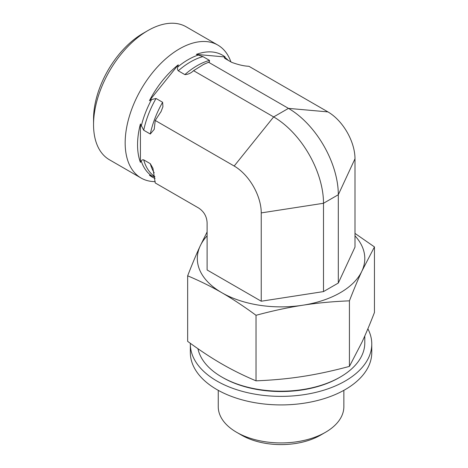 <?xml version="1.0" encoding="UTF-8"?>
<svg xmlns="http://www.w3.org/2000/svg" width="468" height="468" viewBox="0 0 468 468"><rect width="100%" height="100%" fill="white"/><g stroke="black" fill="none" stroke-linecap="round" stroke-linejoin="round"><path stroke-width="0.7" d="M236.644 432.309L241.582 435.158A55.821 32.228 0 0 0 320.527 435.158L325.459 432.309A62.8 36.258 180 0 1 236.644 432.309A62.8 36.258 180 0 1 218.252 406.674L218.252 390.341M343.857 390.341L343.857 406.674A62.8 36.258 180 0 1 325.459 432.309M261.243 212.905A38.277 22.095 60 0 0 234.175 166.029L273.651 116.918L288.458 108.377L327.933 111.899L248.982 66.321L247.941 66.228C243.565 65.97 238.159 64.689 231.73 62.367L225.155 58.576C224.283 57.933 224.131 57.517 224.693 57.33L225.149 56.967A70.346 40.617 120 0 0 196.326 54.393L202.913 56.587L209.488 60.384L209.436 61.881L203.457 64.49L193.576 70.691C190.897 73.201 187.984 74.506 184.854 74.605L178.279 70.808C177.407 69.796 177.255 68.492 177.811 66.895L178.273 64.812A70.346 40.617 120 0 0 149.45 100.673L151.568 99.544L156.037 98.479L162.612 102.276L162.928 106.745L161.091 111.489L155.23 120.446L154.212 129.338L150.292 134.023L143.717 130.227L140.423 123.932A70.346 40.617 120 0 0 140.423 162.367L141.254 161.127C141.745 160.009 142.57 159.594 143.717 159.88L150.292 163.677L152.937 168.275L155.23 182.947L198.567 207.973C203.908 211.466 206.757 216.403 207.113 222.774L207.113 269.972L261.243 301.222L323.505 291.587L338.311 283.041L354.996 247.092L354.996 158.775L338.311 194.729L323.505 203.27L261.243 212.905L261.243 301.222M327.933 111.899A38.277 22.095 60 0 1 354.996 158.775M155.23 181.625A76.764 44.32 -60 0 1 141.067 178.027L109.448 159.775A76.764 44.32 -60 0 1 93.547 124.634A76.764 44.32 -60 0 1 147.824 30.619L147.824 30.619A76.764 44.32 -60 0 1 186.206 26.822L217.825 45.074A76.764 44.32 -60 0 1 230.151 59.916L230.976 61.934M147.824 30.619L142.892 33.468A69.785 40.289 120 0 0 93.547 118.936L93.547 124.634M141.067 178.027A76.764 44.32 -60 0 1 129.297 116.52A76.764 44.32 -60 0 1 179.443 48.877A76.764 44.32 -60 0 1 217.825 45.074M154.902 176.875L149.45 175.207A70.346 40.617 120 0 0 155.078 178.448M323.505 291.587L323.505 203.27A70.504 40.704 60 0 0 273.651 116.918L193.576 70.691L193.202 70.978M225.149 56.967L196.326 54.393M178.273 64.812L149.45 100.673M140.423 123.932L140.423 162.367M234.175 166.029L155.23 120.446M208.383 62.145L288.458 108.377A70.504 40.704 60 0 1 338.311 194.729L338.311 283.041M364.794 335.96L364.794 342.857A83.737 48.344 180 0 1 340.265 377.044A83.737 48.344 180 0 1 221.838 377.044A83.737 48.344 180 0 1 197.929 348.695M221.838 377.044L222.826 377.612A82.345 47.543 0 0 0 339.282 377.612L340.265 377.044M256.025 315.292C243.799 306.318 232.403 298.795 221.844 292.716C211.279 286.603 199.889 280.964 187.656 275.816L187.656 341.365C199.889 350.339 211.279 357.862 221.844 363.94C232.403 370.053 243.799 375.693 256.025 380.841C272.733 380.168 288.3 378.706 302.726 376.453C317.152 374.242 332.719 370.89 349.426 366.391L361.94 342.266C365.806 333.959 369.977 324.026 374.453 312.472L374.453 246.917L361.94 271.042C358.073 279.355 353.902 289.282 349.426 300.842C332.719 301.515 317.152 302.977 302.726 305.23C288.3 307.441 272.733 310.793 256.025 315.292L256.025 380.841M354.996 233.409L374.453 246.917M187.656 275.816C192.132 264.256 196.303 254.329 200.169 246.016L207.113 231.97M207.113 235.837A83.737 48.344 0 0 0 200.169 246.016A83.737 48.344 0 0 0 221.844 292.716A83.737 48.344 0 0 0 302.726 305.23A83.737 48.344 0 0 0 361.94 271.042A83.737 48.344 0 0 0 354.996 235.837M349.426 300.842L349.426 366.391M367.871 328.811A90.716 52.375 180 0 1 371.773 343.998L371.773 352.544A90.716 52.375 180 0 1 335.831 394.296A90.716 52.375 180 0 1 240.675 399.444A90.716 52.375 180 0 1 190.336 352.544L190.336 343.998A90.716 52.375 180 0 1 190.341 343.325M371.773 343.998A90.716 52.375 180 0 1 335.831 385.749A90.716 52.375 180 0 1 240.675 390.897A90.716 52.375 180 0 1 190.336 343.998M150.292 163.677A68.737 39.686 120 0 0 154.194 172.809M162.612 102.276A68.737 39.686 120 0 0 150.292 134.023M143.717 159.88A68.737 39.686 120 0 0 154.873 176.67M156.037 98.479A68.737 39.686 120 0 0 143.717 130.227M141.254 161.127A69.673 40.225 120 0 0 151.568 175.804M228.185 60.325A69.673 40.225 120 0 0 224.693 57.33M151.568 99.544A69.673 40.225 120 0 0 141.254 126.132M198.444 54.984A69.673 40.225 120 0 0 188.13 59.682A69.673 40.225 120 0 0 177.811 66.895M209.488 60.384A68.737 39.686 120 0 0 184.854 74.605M202.913 56.587A68.737 39.686 120 0 0 178.279 70.808M154.2 129.332L154.358 128.794M160.781 112.121L161.086 111.483M204.814 63.818L203.457 64.485M194.594 69.948L194.167 70.258"/></g></svg>
